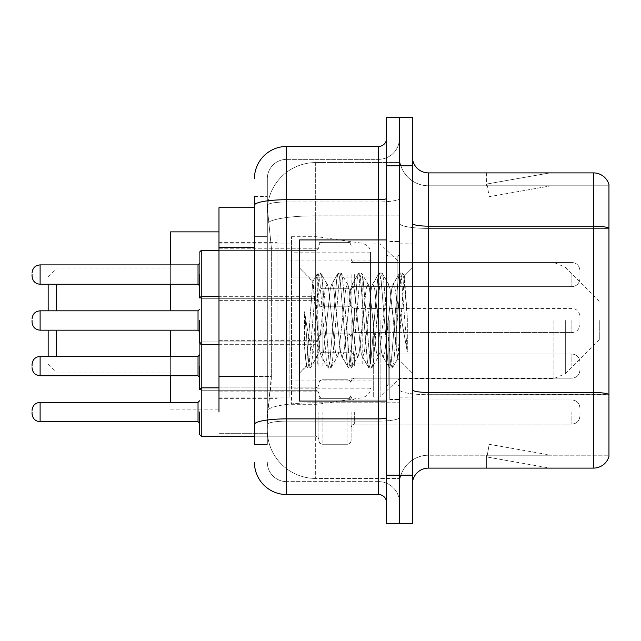 <?xml version="1.0" encoding="UTF-8"?>
<svg xmlns="http://www.w3.org/2000/svg" width="641" height="641" viewBox="0 0 641 641"><rect width="100%" height="100%" fill="white"/><g stroke="black" fill="none" stroke-linecap="round" stroke-linejoin="round"><path stroke-width="0.48" stroke-dasharray="3.21 2.4" d="M399.463 320.5L399.463 235.095L399.463 320.5M276.992 320.5L276.992 235.095L276.992 320.5M318.889 274.572L318.889 306.807L318.889 274.572M218.982 274.572L218.982 248.788L218.982 274.572M318.889 366.107L318.889 333.873L318.889 366.107M218.982 366.107L218.982 340.323L218.982 366.107M351.116 274.572L351.116 306.807L351.116 274.572M351.116 366.107L351.116 333.873L351.116 366.107M399.463 366.107L399.463 354.016L399.463 366.107M254.429 376.563L271.359 376.563L271.047 384.961L267.521 413.966L271.359 376.563L271.359 247.65L271.359 376.563L218.982 376.563L218.982 412.027M267.521 413.966L267.321 430.079A48.347 48.347 0 0 0 315.668 478.418L399.463 478.418L399.463 402.772L399.463 478.418L315.668 478.418L315.668 402.772L315.668 478.418A48.347 48.347 0 0 1 267.321 430.079L267.521 413.966M218.982 320.5L218.982 409.126L218.982 320.5M315.668 162.582L399.463 162.582L399.463 215.841L399.463 162.582L315.668 162.582A48.347 48.347 0 0 0 267.393 208.357L271.359 247.65L267.393 208.357A48.347 48.347 0 0 1 315.668 162.582L315.668 215.841L399.463 215.841L399.463 402.772L399.463 215.841L315.668 215.841L315.668 162.582A48.347 48.347 0 0 0 267.393 208.357M399.463 274.572L399.463 286.663L399.463 274.572M267.321 430.079L267.321 205.328L267.321 430.079A48.347 48.347 0 0 0 315.668 478.418M267.433 433.3L218.982 433.3L267.433 433.3M254.429 207.7L218.982 207.7L218.982 376.563M254.429 444.582L267.321 444.582L267.321 196.418L267.321 444.582L254.429 444.582L254.429 387.845L254.429 424.486A32.226 5.593 180 0 1 286.663 418.885L378.51 418.885L378.51 494.54A8.061 8.061 0 0 1 386.571 502.592L386.571 138.408L386.571 502.592M254.429 462.305A32.226 32.226 0 0 0 286.663 494.54L286.663 481.647A19.334 19.334 0 0 1 267.321 462.305A19.334 19.334 0 0 0 286.663 481.647L378.51 481.647L378.51 430.079L378.51 481.647L286.663 481.647L286.663 421.121L378.51 421.121L378.51 430.079L378.51 421.121A20.953 3.638 0 0 0 399.463 417.483L399.463 198.325L399.463 417.483A20.953 3.638 0 0 1 378.51 421.121L378.51 201.963L378.51 421.121L286.663 421.121L286.663 159.353L378.51 159.353A20.953 20.953 0 0 0 399.463 138.408L399.463 198.325L399.463 138.408A20.953 20.953 0 0 1 378.51 159.353L378.51 201.963L378.51 159.353A20.953 20.953 0 0 0 399.463 138.408M386.571 320.5L386.571 401.074L386.571 320.5M386.571 165.803L386.571 117.455L399.463 117.455L399.463 165.803L399.463 117.455L412.355 117.455L412.355 165.803L399.463 165.803L399.463 475.197L399.463 165.803L386.571 165.803L386.571 475.197L399.463 475.197L399.463 523.545L399.463 475.197L412.355 475.197L412.355 165.803M412.355 475.197L412.355 523.545L386.571 523.545L386.571 475.197M267.321 178.695A19.334 19.334 0 0 1 286.663 159.353A19.334 19.334 0 0 0 267.321 178.695L267.321 205.328L267.321 178.695A19.334 19.334 0 0 1 286.663 159.353L286.663 146.46A32.226 32.226 0 0 0 254.429 178.695A32.226 32.226 0 0 1 286.663 146.46L378.51 146.46A8.061 8.061 0 0 0 386.571 138.408A8.061 8.061 0 0 1 378.51 146.46L378.51 418.885A8.061 1.402 -0 0 0 386.571 417.483M286.663 494.54L378.51 494.54M254.429 236.369L254.429 387.845L254.429 196.418L254.429 236.369L267.321 236.369L254.429 236.369M254.429 196.418L267.321 196.418L254.429 196.418L254.429 424.486M286.663 159.353L378.51 159.353M399.463 502.592A20.953 20.953 0 0 0 378.51 481.647A20.953 20.953 0 0 1 399.463 502.592A20.953 20.953 0 0 0 378.51 481.647M412.355 320.5L412.355 243.147L412.355 320.5M389.792 320.5L389.792 399.463L389.792 320.5M399.463 403.654L399.463 223.356L399.463 403.654M412.355 389.656L412.355 223.356L412.355 389.656A16.113 2.796 0 0 0 428.468 392.46L593.478 392.46A16.113 2.796 180 0 1 608.95 394.471L428.468 394.696L428.468 455.214A29.005 29.005 0 0 0 399.463 484.227A29.005 29.005 0 0 1 428.468 455.214L608.95 455.214L608.95 184.496A16.113 16.113 0 0 0 593.478 172.894L593.478 468.106A16.113 16.113 0 0 0 608.95 456.504L608.95 403.654L608.95 455.214L428.468 455.214L428.468 172.894A16.113 16.113 0 0 1 412.355 156.773L412.355 223.356L412.355 156.773M399.463 156.773L399.463 223.356L399.463 156.773A29.005 29.005 0 0 0 428.468 185.786A29.005 29.005 0 0 1 399.463 156.773A29.005 29.005 0 0 0 428.468 185.786L428.468 394.696A29.005 5.04 0 0 1 399.463 389.656A29.005 5.04 0 0 0 428.468 394.696L428.468 185.786L608.95 185.786L428.468 185.786M548.856 467.914A12.892 12.892 0 0 0 551.1 468.106L486.639 468.106L551.1 468.106A12.892 12.892 0 0 1 548.856 467.914A12.892 12.892 0 0 0 551.1 468.106A12.892 12.892 0 0 1 548.856 467.914A12.892 12.892 0 0 0 551.1 468.106A12.892 12.892 0 0 1 548.856 467.914A12.892 12.892 0 0 0 551.1 468.106A12.892 12.892 0 0 1 548.856 467.914A12.892 12.892 0 0 0 551.1 468.106A12.892 12.892 0 0 1 548.856 467.914A12.892 12.892 0 0 0 551.1 468.106A12.892 12.892 0 0 1 548.856 467.914A12.892 12.892 0 0 0 551.1 468.106A12.892 12.892 0 0 1 548.856 467.914L486.968 457.001L548.856 467.914M486.639 455.214L486.639 468.106L486.639 455.214L487.28 455.214L486.968 457.001L487.28 455.214L486.639 455.214L486.639 468.106L486.639 455.214L487.28 455.214L486.968 457.001L487.28 455.214L486.639 455.214L486.639 468.106L486.639 455.214L487.28 455.214L486.968 457.001L487.28 455.214L486.639 455.214L486.639 468.106L486.639 455.214L487.28 455.214L486.968 457.001L487.28 455.214L486.639 455.214L486.639 468.106L486.639 455.214L487.28 455.214L486.968 457.001L487.28 455.214L486.639 455.214L486.639 468.106L486.639 455.214L487.28 455.214L486.968 457.001L487.28 455.214L486.639 455.214L486.639 468.106L486.639 455.214L487.28 455.214L486.968 457.001L487.28 455.214L486.639 455.214M593.478 468.106L428.468 468.106L428.468 394.696L608.95 394.696L608.95 185.786L608.95 228.396L428.468 228.396A29.005 5.04 0 0 1 399.463 223.356A29.005 5.04 0 0 0 428.468 228.396L608.95 228.396M608.95 184.496A16.113 16.113 0 0 0 593.478 172.894L428.468 172.894M551.1 172.894L486.639 172.894L551.1 172.894A12.892 12.892 0 0 0 548.856 173.086A12.892 12.892 0 0 1 551.1 172.894A12.892 12.892 0 0 0 548.856 173.086A12.892 12.892 0 0 1 551.1 172.894A12.892 12.892 0 0 0 548.856 173.086A12.892 12.892 0 0 1 551.1 172.894A12.892 12.892 0 0 0 548.856 173.086A12.892 12.892 0 0 1 551.1 172.894A12.892 12.892 0 0 0 548.856 173.086A12.892 12.892 0 0 1 551.1 172.894A12.892 12.892 0 0 0 548.856 173.086A12.892 12.892 0 0 1 551.1 172.894A12.892 12.892 0 0 0 548.856 173.086A12.892 12.892 0 0 1 551.1 172.894M412.355 484.227A16.113 16.113 0 0 1 428.468 468.106M551.1 455.214L487.28 455.214L551.1 455.214L487.28 455.214L551.1 455.214L487.28 455.214L551.1 455.214L487.28 455.214L551.1 455.214L487.28 455.214L551.1 455.214L487.28 455.214L551.1 455.214L487.28 455.214L551.1 455.214L489.203 444.301L487.28 455.214L489.203 444.301L487.28 455.214L489.203 444.301L487.28 455.214L489.203 444.301L487.28 455.214L489.203 444.301L487.28 455.214L489.203 444.301L487.28 455.214L489.203 444.301L487.28 455.214L489.203 444.301L551.1 455.214M487.28 185.786L486.639 185.786L487.28 185.786L486.639 185.786L487.28 185.786L486.639 185.786L487.28 185.786L486.639 185.786L487.28 185.786L486.639 185.786L487.28 185.786L486.639 185.786L487.28 185.786L486.639 185.786L487.28 185.786L486.968 183.999L548.856 173.086L486.968 183.999L487.28 185.786L486.968 183.999L548.856 173.086L486.968 183.999L487.28 185.786L486.968 183.999L548.856 173.086L486.968 183.999L487.28 185.786L486.968 183.999L548.856 173.086L486.968 183.999L487.28 185.786L486.968 183.999L548.856 173.086L486.968 183.999L487.28 185.786L486.968 183.999L548.856 173.086L486.968 183.999L487.28 185.786L486.968 183.999L548.856 173.086L486.968 183.999L487.28 185.786L551.1 185.786L487.28 185.786L551.1 185.786L487.28 185.786L551.1 185.786L487.28 185.786L551.1 185.786L487.28 185.786L551.1 185.786L487.28 185.786L551.1 185.786L487.28 185.786L551.1 185.786L487.28 185.786L489.203 196.699L487.28 185.786M486.639 172.894L486.639 185.786L486.639 172.894M551.1 185.786L489.203 196.699L551.1 185.786M386.571 401.074L299.547 401.074L299.547 239.926L299.547 373.046L299.547 239.926L386.571 239.926M337.142 320.5L333.729 288.955L332.022 284.075L331.485 284.532L330.315 288.955L323.497 352.045L321.79 356.925L321.253 356.468L320.083 352.045L312.744 281.575L306.574 366.019L304.587 347.55L304.587 311.758L305.941 320.5C308.874 340.083 312.119 351.685 315.668 355.306L315.668 320.5L315.668 355.306L316.67 356.925L315.668 355.306C312.119 351.685 308.874 340.083 305.941 320.5L304.587 311.758L308.569 361.644L310.276 368.006L308.569 361.644L304.587 311.758L304.587 347.55L306.013 361.644L307.303 367.646L306.013 361.644L304.587 347.55L306.302 365.923L307.72 368.006L306.302 365.923L299.547 373.046L306.574 366.019L312.744 281.575L317.535 273.354L316.245 279.356L309.427 361.644L307.72 368.006L310.693 367.646L307.72 368.006L309.427 361.644L316.245 279.356L317.952 272.994L312.744 281.575L299.547 267.954L313.064 281.471L315.668 309.13L315.668 320.5L315.668 296.326L315.668 344.674L315.668 296.326L315.668 344.674L315.668 309.13L320.083 352.045L321.253 356.468L327.767 367.646L326.477 361.644L319.659 279.356L317.952 272.994L320.508 272.994L318.801 279.356L311.983 361.644L310.693 367.646L317.215 356.468L316.67 356.925L321.79 356.925L327.767 367.646L326.477 361.644L319.659 279.356L317.952 272.994L320.508 272.994L318.801 279.356L311.983 361.644L310.693 367.646L316.67 356.925L321.79 356.925L323.497 352.045L330.315 288.955L331.485 284.532L337.999 273.354L336.709 279.356L329.891 361.644L328.184 368.006L327.767 367.646L330.74 368.006L329.041 361.644L322.215 279.356L320.508 272.994L327.447 284.532L326.902 284.075L325.203 288.955L318.377 352.045L317.215 356.468L318.377 352.045L325.203 288.955L326.902 284.075L332.022 284.075L337.999 273.354L336.709 279.356L329.891 361.644L328.184 368.006L330.74 368.006L329.041 361.644L322.215 279.356L320.925 273.354L326.902 284.075L332.022 284.075L333.729 288.955L340.547 352.045L341.717 356.468L340.547 352.045L337.142 320.5M332.022 320.5L328.609 288.955L327.447 284.532L328.609 288.955L335.435 352.045L337.142 356.925L335.435 352.045L332.022 320.5M357.606 320.5L354.193 288.955L352.486 284.075L351.949 284.532L350.779 288.955L343.961 352.045L342.254 356.925L341.717 356.468L348.231 367.646L346.941 361.644L340.123 279.356L338.416 272.994L337.999 273.354L340.972 272.994L339.273 279.356L332.447 361.644L330.74 368.006L337.679 356.468L337.142 356.925L342.254 356.925L348.231 367.646L346.941 361.644L340.123 279.356L338.416 272.994L340.972 272.994L339.273 279.356L332.447 361.644L331.157 367.646L337.142 356.925L342.254 356.925L343.961 352.045L350.779 288.955L351.949 284.532L358.463 273.354L357.181 279.356L350.355 361.644L348.648 368.006L348.231 367.646L351.212 368.006L349.505 361.644L342.679 279.356L340.972 272.994L347.911 284.532L347.374 284.075L345.667 288.955L338.841 352.045L337.679 356.468L338.841 352.045L345.667 288.955L347.374 284.075L352.486 284.075L358.463 273.354L357.181 279.356L350.355 361.644L348.648 368.006L351.212 368.006L349.505 361.644L342.679 279.356L341.397 273.354L347.374 284.075L352.486 284.075L354.193 288.955L361.011 352.045L362.181 356.468L361.011 352.045L357.606 320.5M352.486 320.5L349.073 288.955L347.911 284.532L349.073 288.955L355.899 352.045L357.606 356.925L355.899 352.045L352.486 320.5M378.07 320.5L374.656 288.955L372.95 284.075L372.413 284.532L371.251 288.955L364.425 352.045L362.718 356.925L362.181 356.468L368.695 367.646L367.413 361.644L360.587 279.356L358.88 272.994L358.463 273.354L361.444 272.994L359.737 279.356L352.911 361.644L351.212 368.006L358.143 356.468L357.606 356.925L362.718 356.925L368.695 367.646L367.413 361.644L360.587 279.356L358.88 272.994L361.444 272.994L359.737 279.356L352.911 361.644L351.629 367.646L357.606 356.925L362.718 356.925L364.425 352.045L371.251 288.955L372.413 284.532L378.927 273.354L377.645 279.356L370.819 361.644L369.112 368.006L368.695 367.646L371.676 368.006L369.969 361.644L363.143 279.356L361.444 272.994L368.375 284.532L367.838 284.075L366.131 288.955L359.313 352.045L358.143 356.468L359.313 352.045L366.131 288.955L367.838 284.075L372.95 284.075L378.927 273.354L377.645 279.356L370.819 361.644L369.112 368.006L371.676 368.006L369.969 361.644L363.143 279.356L361.861 273.354L367.838 284.075L372.95 284.075L374.656 288.955L381.483 352.045L382.645 356.468L381.483 352.045L378.07 320.5M372.95 320.5L369.545 288.955L368.375 284.532L369.545 288.955L376.363 352.045L378.07 356.925L376.363 352.045L372.95 320.5M396.242 297.095L396.242 348.023L390.008 288.955L388.302 284.075L386.595 288.955L379.776 352.045L378.07 356.925L383.182 356.925L389.167 367.646L387.877 361.644L381.05 279.356L379.352 272.994L378.927 273.354L381.908 272.994L380.201 279.356L373.382 361.644L371.676 368.006L378.607 356.468L378.07 356.925L383.182 356.925L389.167 367.646L387.877 361.644L381.05 279.356L379.352 272.994L381.908 272.994L380.201 279.356L373.382 361.644L372.092 367.646L378.607 356.468L379.776 352.045L386.595 288.955L388.302 284.075L393.422 284.075L391.715 288.955L384.888 352.045L383.182 356.925L384.888 352.045L391.715 288.955L392.877 284.532L399.399 273.354L398.109 279.356L391.282 361.644L389.584 368.006L389.167 367.646L392.14 368.006L390.433 361.644L383.614 279.356L381.908 272.994L388.839 284.532L388.302 284.075L393.422 284.075L399.399 273.354L398.109 279.356L391.282 361.644L389.584 368.006L392.14 368.006L390.433 361.644L383.614 279.356L382.324 273.354L388.839 284.532L390.008 288.955L397.692 358.375L404.463 276.231L407.315 317.768L407.315 351.981L401.675 320.5L396.242 297.095L395.12 288.955L393.422 284.075L395.12 288.955L396.242 297.095L396.242 348.023L398.021 358.255L404.183 276.127L407.315 317.768L404.078 279.356L402.372 272.994L400.665 279.356L393.846 361.644L392.14 368.006L393.846 361.644L400.665 279.356L402.372 272.994L404.078 279.356L407.315 317.768L407.315 351.981L401.522 279.356L399.816 272.994L399.399 273.354L402.372 272.994L399.816 272.994L401.522 279.356L407.315 351.981L401.675 320.5L396.242 297.095M48.163 356.436L48.163 330.171M56.224 356.436L56.224 330.171M170.634 402.364L170.634 330.171M599.279 320.5L599.279 339.834L599.279 320.5M380.121 320.5L380.121 397.043L380.121 320.5M373.679 320.5L373.679 397.043L373.679 320.5M289.884 320.5L289.884 397.043L289.884 320.5M170.634 356.436L170.634 375.77M170.634 310.829L170.634 231.874M170.634 264.901L170.634 284.243M56.224 310.829L56.224 284.243M48.163 310.829L48.163 284.243M370.458 364.008L370.458 252.818L370.458 276.992L291.495 276.992L291.495 236.705L291.495 404.295L291.495 364.008L370.458 364.008L370.458 252.802L370.458 276.992L291.495 276.992L291.495 252.818L291.495 388.182L291.495 364.008L370.458 364.008M317.279 364.008L317.279 276.992M199.639 366.107L199.639 343.544L199.639 388.662L199.639 343.544L199.639 388.662L199.639 343.544L199.639 388.662L199.639 343.544L199.639 388.662L199.639 343.544L199.639 388.662L199.639 343.544L199.639 388.662L199.639 354.826L199.639 388.662L201.25 390.273L201.25 250.399L201.25 298.746L201.25 250.399L201.25 298.746L201.25 250.399L201.25 298.746L201.25 250.399L201.25 298.746L201.25 250.399L201.25 298.746L201.25 250.399L201.25 298.746L201.25 250.399L201.25 274.572L201.25 250.399L315.668 250.399L315.668 298.746L315.668 250.399L315.668 298.746L315.668 250.399L315.668 298.746L315.668 250.399L315.668 298.746L315.668 250.399L315.668 298.746L315.668 250.399L315.668 298.746L315.668 250.399L315.668 298.746L315.668 250.399L317.928 249.477L318.889 247.178L317.928 249.477L315.668 250.399L317.928 249.477L318.889 247.178L317.928 249.477L315.668 250.399L317.928 249.477L318.889 247.178L317.928 249.477L315.668 250.399L317.928 249.477L318.889 247.178L317.928 249.477L315.668 250.399L201.25 250.399L199.639 252.017L199.639 297.136L199.639 252.017L199.639 297.136L199.639 252.017L199.639 297.136L199.639 252.017L199.639 297.136L199.639 252.017L199.639 297.136L199.639 252.017L199.639 297.136L199.639 252.017L199.639 297.136L199.639 252.017L201.25 250.399L315.668 250.399L201.25 250.399L199.639 252.017L201.25 250.399L315.668 250.399L201.25 250.399L199.639 252.017L201.25 250.399L315.668 250.399L218.982 250.399M32.05 366.107L32.05 364.497L32.05 366.107M579.945 366.107L579.945 362.077L579.945 366.107M199.639 412.027L199.639 434.59M32.05 412.027L32.05 413.645L32.05 412.027M351.116 412.027L351.116 441.04L351.116 412.027M318.889 412.027L318.889 441.04L318.889 412.027M579.945 412.027L579.945 416.057L579.945 412.027M32.05 274.572L32.05 276.183L32.05 274.572M579.945 274.572L579.945 270.542L579.945 274.572M199.639 274.572L199.639 285.854L199.639 274.572M199.639 320.5L199.639 343.063L199.639 320.5M32.05 320.5L32.05 322.111L32.05 320.5M351.116 320.5L351.116 349.505L351.116 320.5M318.889 320.5L318.889 349.505L318.889 320.5M579.945 320.5L579.945 324.53L579.945 320.5M315.668 402.772A48.347 8.397 180 0 0 267.906 409.871A48.347 8.397 180 0 1 315.668 402.772L399.463 402.772L315.668 402.772L315.668 215.841L315.668 402.772M268.587 222.331A48.347 8.397 180 0 1 315.668 215.841A48.347 8.397 180 0 0 268.587 222.331M254.429 247.65L218.982 247.65M254.429 205.328A32.226 5.593 180 0 1 286.663 199.728L378.51 199.728A8.061 1.402 -0 0 0 386.571 198.325M378.51 401.074L378.51 239.926M286.663 201.963L378.51 201.963A20.953 3.638 0 0 0 399.463 198.325A20.953 3.638 0 0 1 378.51 201.963L286.663 201.963A19.334 3.357 180 0 0 267.321 205.328A19.334 3.357 180 0 1 286.663 201.963M286.663 421.121A19.334 3.357 180 0 0 267.321 424.486A19.334 3.357 180 0 1 286.663 421.121M286.663 481.647A19.334 19.334 0 0 1 267.321 462.305M267.321 387.845L254.429 387.845L267.321 387.845M412.355 223.356A16.113 2.796 0 0 0 428.468 226.153L593.478 226.153A16.113 2.796 180 0 1 608.95 228.172M399.463 484.227A29.005 29.005 0 0 1 428.468 455.214M397.853 320.5L397.853 256.039L397.853 320.5M388.182 320.5L388.182 384.961L388.182 320.5M565.33 320.5L565.33 373.791L565.33 320.5M553.928 320.5L553.928 378.51L553.928 320.5M362.181 276.992L362.181 364.008M198.029 366.107L198.029 356.436L198.029 375.77L198.029 356.436L198.029 375.77L198.029 356.436L198.029 375.77L198.029 356.436L198.029 375.77L198.029 356.436L198.029 375.77L198.029 356.436L198.029 375.77L199.639 377.381L198.029 375.77L199.639 377.381L198.029 375.77L199.639 377.381L198.029 375.77L40.111 375.77L40.111 356.436C35.255 356.869 32.571 359.553 32.05 364.497C32.571 359.553 35.255 356.869 40.111 356.436L198.029 356.436L198.029 366.107M354.337 366.107L354.337 354.016L354.337 366.107M347.895 366.107L347.895 333.873L347.895 366.107M322.111 366.107L322.111 333.873L322.111 366.107M315.668 366.107L315.668 341.933L315.668 366.107M571.884 366.107L571.884 354.016L571.884 366.107M201.25 436.2L315.668 436.2L315.668 387.861L315.668 436.2L315.668 387.861L315.668 436.2L315.668 412.027L315.668 436.2L201.25 436.2L201.25 387.861L201.25 436.2L201.25 387.861L201.25 412.027L201.25 387.861L201.25 390.273L315.668 390.273L317.928 391.202L318.889 393.502L317.928 391.202L315.668 390.273L317.928 391.202L318.889 393.502L317.928 391.202L315.668 390.273L317.928 391.202L318.889 393.502L317.928 391.202L315.668 390.273L317.928 391.202L318.889 393.502M198.029 412.027L198.029 421.698L198.029 402.364L198.029 421.698L198.029 402.364L198.029 421.698L199.639 423.308L198.029 421.698L40.111 421.698L40.111 402.364C35.255 402.796 32.571 405.481 32.05 410.416C32.571 405.481 35.255 402.796 40.111 402.364L198.029 402.364L198.029 412.027M354.337 412.027L354.337 424.118L354.337 412.027M347.895 412.027L347.895 444.261L347.895 412.027M322.111 412.027L322.111 444.261L322.111 412.027M571.884 412.027L571.884 424.118L571.884 412.027M315.668 412.027L315.668 387.861L315.668 412.027M32.05 276.183C32.571 281.127 35.255 283.811 40.111 284.243L198.029 284.243L40.111 284.243C35.255 283.811 32.571 281.127 32.05 276.183C32.571 281.127 35.255 283.811 40.111 284.243L198.029 284.243L40.111 284.243C35.255 283.811 32.571 281.127 32.05 276.183C32.571 281.127 35.255 283.811 40.111 284.243L198.029 284.243L40.111 284.243C35.255 283.811 32.571 281.127 32.05 276.183C32.571 281.127 35.255 283.811 40.111 284.243L40.111 264.901L40.111 284.243L40.111 264.901L40.111 284.243L40.111 264.901L40.111 284.243L40.111 264.901L40.111 284.243L40.111 264.901L40.111 284.243L40.111 264.901L40.111 284.243L40.111 264.901L40.111 284.243L40.111 264.901L198.029 264.901L198.029 284.243L198.029 264.901L198.029 284.243L198.029 264.901L198.029 284.243L198.029 264.901L198.029 284.243L198.029 264.901L198.029 284.243L198.029 264.901L198.029 284.243L198.029 264.901L198.029 284.243L198.029 274.572L198.029 284.243L199.639 285.854M354.337 274.572L354.337 286.663L354.337 274.572M347.895 274.572L347.895 306.807L347.895 274.572M322.111 274.572L322.111 306.807L322.111 274.572M571.884 274.572L571.884 286.663L571.884 274.572M315.668 274.572L315.668 298.746L315.668 274.572M32.05 322.111C32.571 327.046 35.255 329.738 40.111 330.171L40.111 310.829L40.111 330.171L40.111 310.829L198.029 310.829L198.029 330.171L198.029 320.5L198.029 330.171L199.639 331.782M354.337 320.5L354.337 308.417L354.337 320.5M347.895 320.5L347.895 352.726L347.895 320.5M322.111 320.5L322.111 352.726L322.111 320.5M571.884 320.5L571.884 332.583L571.884 320.5M199.639 297.937L201.25 296.326L201.25 320.5L201.25 296.326L315.668 296.326L317.928 295.405L318.889 293.105L317.928 295.405L315.668 296.326L218.982 296.326M276.992 235.095L399.463 235.095M218.982 248.788L318.889 248.788L218.982 248.788M218.982 340.323L318.889 340.323L218.982 340.323M318.889 242.346L351.116 242.346L318.889 242.346M318.889 333.873L351.116 333.873L318.889 333.873M599.279 301.166L565.33 267.209L553.928 262.49L351.116 262.49L399.463 262.49L351.116 262.49L399.463 262.49L351.116 262.49L399.463 262.49L351.116 262.49L399.463 262.49L351.116 262.49L399.463 262.49L380.121 243.957L373.679 243.957M351.116 354.016L399.463 354.016L351.116 354.016M218.982 242.346L276.992 242.346M218.982 398.654L276.992 398.654M351.116 378.19L399.463 378.19L351.116 378.19M351.116 286.663L399.463 286.663L351.116 286.663M318.889 398.333L351.116 398.333L318.889 398.333M318.889 306.807L351.116 306.807L318.889 306.807M218.982 391.883L318.889 391.883L218.982 391.883M218.982 300.357L318.889 300.357L218.982 300.357M276.992 405.905L399.463 405.905M386.571 256.039L399.463 256.039L386.571 256.039M386.571 384.961L399.463 384.961L386.571 384.961M399.463 243.147L412.355 243.147L399.463 243.147M389.792 399.463L399.463 399.463L389.792 399.463M389.792 241.537L399.463 241.537L389.792 241.537M399.463 397.853L412.355 397.853L399.463 397.853M397.853 256.039L399.463 254.429L397.853 256.039L388.182 256.039L386.571 254.429L388.182 256.039L397.853 256.039M388.182 384.961L397.853 384.961L399.463 386.571L397.853 384.961L388.182 384.961L386.571 386.571L388.182 384.961M404.183 276.127L412.355 267.954L404.183 276.127M397.692 358.383L412.355 373.046L397.692 358.383M398.029 358.263L392.556 367.646L398.029 358.263M404.463 276.231L402.788 273.354L404.463 276.231M48.163 364.008L56.224 372.068L170.634 372.068M599.279 339.834L565.33 373.791L553.928 378.51L399.463 378.51L380.121 397.043L373.679 397.043M289.884 380.93L373.679 380.93M218.982 397.043L289.884 397.043M170.634 409.126L218.982 409.126M218.982 243.957L289.884 243.957M289.884 260.07L373.679 260.07M48.163 276.992L56.224 268.932L170.634 268.932M291.495 404.295L317.279 404.295L362.181 397.765C367.95 395.793 370.714 392.604 370.458 388.198M291.495 236.705L317.279 236.705L362.181 243.235C367.95 245.207 370.714 248.396 370.458 252.802M370.458 252.818L291.495 252.818M370.458 388.182L291.495 388.182M199.639 343.544L201.25 341.933L315.668 341.933L201.25 341.933L199.639 343.544L201.25 341.933L315.668 341.933L201.25 341.933L199.639 343.544L201.25 341.933L315.668 341.933L201.25 341.933L199.639 343.544L201.25 341.933L315.668 341.933L317.928 341.004L318.889 338.712L317.928 341.004L315.668 341.933L317.928 341.004L318.889 338.712L317.928 341.004L315.668 341.933L317.928 341.004L318.889 338.712L317.928 341.004L315.668 341.933L317.928 341.004L318.889 338.712M351.116 381.411L352.077 379.119L354.337 378.19L571.884 378.19L354.337 378.19L352.077 379.119L351.116 381.411L352.077 379.119L354.337 378.19L571.884 378.19L354.337 378.19L352.077 379.119L351.116 381.411L352.077 379.119L354.337 378.19L571.884 378.19L354.337 378.19L352.077 379.119L351.116 381.411L352.077 379.119L354.337 378.19L571.884 378.19C576.732 377.757 579.424 375.073 579.945 370.129C579.424 375.073 576.732 377.757 571.884 378.19C576.732 377.757 579.424 375.073 579.945 370.129C579.424 375.073 576.732 377.757 571.884 378.19C576.732 377.757 579.424 375.073 579.945 370.129C579.424 375.073 576.732 377.757 571.884 378.19C576.732 377.757 579.424 375.073 579.945 370.129M318.889 337.102L319.851 334.802L322.111 333.873L347.895 333.873L322.111 333.873L319.851 334.802L318.889 337.102L319.851 334.802L322.111 333.873L347.895 333.873L322.111 333.873L319.851 334.802L318.889 337.102L319.851 334.802L322.111 333.873L347.895 333.873L322.111 333.873L319.851 334.802L318.889 337.102L319.851 334.802L322.111 333.873L347.895 333.873L350.154 334.802L351.116 337.102L350.154 334.802L347.895 333.873L350.154 334.802L351.116 337.102L350.154 334.802L347.895 333.873L350.154 334.802L351.116 337.102L350.154 334.802L347.895 333.873L350.154 334.802L351.116 337.102M351.116 350.795L352.077 353.095L354.337 354.016L571.884 354.016L354.337 354.016L352.077 353.095L351.116 350.795L352.077 353.095L354.337 354.016L571.884 354.016L354.337 354.016L352.077 353.095L351.116 350.795L352.077 353.095L354.337 354.016L571.884 354.016L354.337 354.016L352.077 353.095L351.116 350.795L352.077 353.095L354.337 354.016L571.884 354.016C576.732 354.449 579.424 357.133 579.945 362.077C579.424 357.133 576.732 354.449 571.884 354.016C576.732 354.449 579.424 357.133 579.945 362.077C579.424 357.133 576.732 354.449 571.884 354.016C576.732 354.449 579.424 357.133 579.945 362.077C579.424 357.133 576.732 354.449 571.884 354.016C576.732 354.449 579.424 357.133 579.945 362.077M318.889 395.112L319.851 397.404L322.111 398.333L347.895 398.333L322.111 398.333L319.851 397.404L318.889 395.112L319.851 397.404L322.111 398.333L347.895 398.333L322.111 398.333L319.851 397.404L318.889 395.112L319.851 397.404L322.111 398.333L347.895 398.333L322.111 398.333L319.851 397.404L318.889 395.112L319.851 397.404L322.111 398.333L347.895 398.333L350.154 397.404L351.116 395.112L350.154 397.404L347.895 398.333L350.154 397.404L351.116 395.112L350.154 397.404L347.895 398.333L350.154 397.404L351.116 395.112L350.154 397.404L347.895 398.333L350.154 397.404L351.116 395.112M40.111 375.77C35.255 375.338 32.571 372.653 32.05 367.718C32.571 372.653 35.255 375.338 40.111 375.77L198.029 375.77L40.111 375.77C35.255 375.338 32.571 372.653 32.05 367.718C32.571 372.653 35.255 375.338 40.111 375.77L198.029 375.77L40.111 375.77C35.255 375.338 32.571 372.653 32.05 367.718C32.571 372.653 35.255 375.338 40.111 375.77L198.029 375.77M198.029 356.436L199.639 354.826L198.029 356.436L199.639 354.826L198.029 356.436L199.639 354.826L198.029 356.436L40.111 356.436C35.255 356.869 32.571 359.553 32.05 364.497C32.571 359.553 35.255 356.869 40.111 356.436L198.029 356.436L40.111 356.436C35.255 356.869 32.571 359.553 32.05 364.497C32.571 359.553 35.255 356.869 40.111 356.436L198.029 356.436L40.111 356.436M201.25 390.273L315.668 390.273L201.25 390.273L199.639 388.662L201.25 390.273L315.668 390.273L201.25 390.273L199.639 388.662L201.25 390.273L315.668 390.273L201.25 390.273L199.639 388.662L201.25 390.273M351.116 427.339L352.077 425.039L354.337 424.118L571.884 424.118L354.337 424.118L352.077 425.039L351.116 427.339L352.077 425.039L354.337 424.118L571.884 424.118C576.732 423.685 579.424 421.001 579.945 416.057C579.424 421.001 576.732 423.685 571.884 424.118C576.732 423.685 579.424 421.001 579.945 416.057M318.889 383.022L319.851 380.73L322.111 379.801L347.895 379.801L322.111 379.801L319.851 380.73L318.889 383.022L319.851 380.73L322.111 379.801L347.895 379.801L350.154 380.73L351.116 383.022L350.154 380.73L347.895 379.801L350.154 380.73L351.116 383.022M254.429 436.2L315.668 436.2L317.928 437.13L318.889 439.422L317.928 437.13L315.668 436.2L317.928 437.13L318.889 439.422M218.982 387.861L315.668 387.861L201.25 387.861L315.668 387.861L317.928 386.932L318.889 384.632L317.928 386.932L315.668 387.861L317.928 386.932L318.889 384.632M351.116 396.723L352.077 399.014L354.337 399.944L571.884 399.944L354.337 399.944L352.077 399.014L351.116 396.723L352.077 399.014L354.337 399.944L571.884 399.944C576.732 400.377 579.424 403.061 579.945 408.005C579.424 403.061 576.732 400.377 571.884 399.944C576.732 400.377 579.424 403.061 579.945 408.005M318.889 441.04L319.851 443.332L322.111 444.261L347.895 444.261L322.111 444.261L319.851 443.332L318.889 441.04L319.851 443.332L322.111 444.261L347.895 444.261L350.154 443.332L351.116 441.04L350.154 443.332L347.895 444.261L350.154 443.332L351.116 441.04M40.111 421.698C35.255 421.265 32.571 418.581 32.05 413.645C32.571 418.581 35.255 421.265 40.111 421.698L198.029 421.698M198.029 402.364L199.639 400.753L198.029 402.364L40.111 402.364M201.25 298.746L199.639 297.136L201.25 298.746L315.668 298.746L317.928 299.676L318.889 301.967L317.928 299.676L315.668 298.746L317.928 299.676L318.889 301.967L317.928 299.676L315.668 298.746L317.928 299.676L318.889 301.967L317.928 299.676L315.668 298.746L317.928 299.676L318.889 301.967L317.928 299.676L315.668 298.746L201.25 298.746L199.639 297.136L201.25 298.746L315.668 298.746L201.25 298.746L199.639 297.136L201.25 298.746L315.668 298.746L201.25 298.746L199.639 297.136L201.25 298.746L315.668 298.746L201.25 298.746M198.029 264.901L40.111 264.901C35.255 265.334 32.571 268.026 32.05 272.962C32.571 268.026 35.255 265.334 40.111 264.901L198.029 264.901L40.111 264.901C35.255 265.334 32.571 268.026 32.05 272.962C32.571 268.026 35.255 265.334 40.111 264.901L198.029 264.901L40.111 264.901C35.255 265.334 32.571 268.026 32.05 272.962C32.571 268.026 35.255 265.334 40.111 264.901L198.029 264.901L199.639 263.291M354.337 262.49L352.077 261.56L351.116 259.268L352.077 261.56L354.337 262.49L571.884 262.49C576.732 262.922 579.424 265.606 579.945 270.542C579.424 265.606 576.732 262.922 571.884 262.49C576.732 262.922 579.424 265.606 579.945 270.542C579.424 265.606 576.732 262.922 571.884 262.49C576.732 262.922 579.424 265.606 579.945 270.542C579.424 265.606 576.732 262.922 571.884 262.49C576.732 262.922 579.424 265.606 579.945 270.542C579.424 265.606 576.732 262.922 571.884 262.49L354.337 262.49L352.077 261.56L351.116 259.268L352.077 261.56L354.337 262.49L571.884 262.49L354.337 262.49L352.077 261.56L351.116 259.268L352.077 261.56L354.337 262.49L571.884 262.49L354.337 262.49L352.077 261.56L351.116 259.268L352.077 261.56L354.337 262.49L571.884 262.49L354.337 262.49M347.895 306.807L350.154 305.877L351.116 303.578L350.154 305.877L347.895 306.807L350.154 305.877L351.116 303.578L350.154 305.877L347.895 306.807L350.154 305.877L351.116 303.578L350.154 305.877L347.895 306.807L350.154 305.877L351.116 303.578L350.154 305.877L347.895 306.807L322.111 306.807L319.851 305.877L318.889 303.578L319.851 305.877L322.111 306.807L347.895 306.807L322.111 306.807L319.851 305.877L318.889 303.578L319.851 305.877L322.111 306.807L347.895 306.807L322.111 306.807L319.851 305.877L318.889 303.578L319.851 305.877L322.111 306.807L347.895 306.807L322.111 306.807L319.851 305.877L318.889 303.578L319.851 305.877L322.111 306.807L347.895 306.807M571.884 286.663C576.732 286.231 579.424 283.538 579.945 278.603C579.424 283.538 576.732 286.231 571.884 286.663C576.732 286.231 579.424 283.538 579.945 278.603C579.424 283.538 576.732 286.231 571.884 286.663C576.732 286.231 579.424 283.538 579.945 278.603C579.424 283.538 576.732 286.231 571.884 286.663C576.732 286.231 579.424 283.538 579.945 278.603C579.424 283.538 576.732 286.231 571.884 286.663L354.337 286.663L352.077 287.585L351.116 289.884L352.077 287.585L354.337 286.663L571.884 286.663L354.337 286.663L352.077 287.585L351.116 289.884L352.077 287.585L354.337 286.663L571.884 286.663L354.337 286.663L352.077 287.585L351.116 289.884L352.077 287.585L354.337 286.663L571.884 286.663L354.337 286.663L352.077 287.585L351.116 289.884L352.077 287.585L354.337 286.663L571.884 286.663M322.111 242.346L347.895 242.346L350.154 243.268L351.116 245.567L350.154 243.268L347.895 242.346L350.154 243.268L351.116 245.567L350.154 243.268L347.895 242.346L350.154 243.268L351.116 245.567L350.154 243.268L347.895 242.346L350.154 243.268L351.116 245.567L350.154 243.268L347.895 242.346L322.111 242.346L319.851 243.268L318.889 245.567L319.851 243.268L322.111 242.346L347.895 242.346L322.111 242.346L319.851 243.268L318.889 245.567L319.851 243.268L322.111 242.346L347.895 242.346L322.111 242.346L319.851 243.268L318.889 245.567L319.851 243.268L322.111 242.346L347.895 242.346L322.111 242.346L319.851 243.268L318.889 245.567L319.851 243.268L322.111 242.346M40.111 284.243L198.029 284.243M40.111 264.901C35.255 265.334 32.571 268.026 32.05 272.962M201.25 250.399L199.639 252.017M218.982 344.674L315.668 344.674L201.25 344.674L199.639 343.063M198.029 310.829L199.639 309.218M354.337 308.417L352.077 307.488L351.116 305.188L352.077 307.488L354.337 308.417L571.884 308.417C576.732 308.85 579.424 311.534 579.945 316.47C579.424 311.534 576.732 308.85 571.884 308.417L354.337 308.417M347.895 352.726L350.154 351.805L351.116 349.505L350.154 351.805L347.895 352.726L322.111 352.726L319.851 351.805L318.889 349.505L319.851 351.805L322.111 352.726L347.895 352.726M40.111 330.171L198.029 330.171M571.884 332.583C576.732 332.15 579.424 329.466 579.945 324.53C579.424 329.466 576.732 332.15 571.884 332.583L354.337 332.583L352.077 333.512L351.116 335.812L352.077 333.512L354.337 332.583L571.884 332.583M322.111 288.274L347.895 288.274L350.154 289.195L351.116 291.495L350.154 289.195L347.895 288.274L322.111 288.274L319.851 289.195L318.889 291.495L319.851 289.195L322.111 288.274M315.668 344.674L317.928 345.595L318.889 347.895L317.928 345.595L315.668 344.674M40.111 310.829C35.255 311.262 32.571 313.954 32.05 318.889"/><path stroke-width="0.96" d="M254.429 207.7L218.982 207.7L218.982 412.027M254.429 444.582L254.429 196.418M386.571 475.197L386.571 523.545L399.463 523.545L399.463 475.197L399.463 523.545L412.355 523.545L412.355 475.197L399.463 475.197L399.463 165.803L399.463 475.197L386.571 475.197L386.571 165.803L399.463 165.803L399.463 117.455L399.463 165.803L412.355 165.803L412.355 475.197M412.355 165.803L412.355 117.455L386.571 117.455L386.571 165.803M254.429 178.695A32.226 32.226 0 0 1 286.663 146.46L286.663 494.54L378.51 494.54L378.51 401.074M286.663 146.46L378.51 146.46A8.061 8.061 0 0 0 386.571 138.408M386.571 502.592A8.061 8.061 0 0 0 378.51 494.54M286.663 494.54A32.226 32.226 0 0 1 254.429 462.305M412.355 484.227A16.113 16.113 0 0 1 428.468 468.106L593.478 468.106L593.478 172.894L428.468 172.894A16.113 16.113 0 0 1 412.355 156.773A16.113 16.113 0 0 0 428.468 172.894L428.468 468.106M608.95 184.496A16.113 16.113 0 0 0 593.478 172.894A16.113 16.113 0 0 1 608.95 184.496L608.95 456.504A16.113 16.113 0 0 1 593.478 468.106M608.95 228.396L608.95 394.471A16.113 2.796 180 0 0 593.478 392.46L428.468 392.46A16.113 2.796 0 0 1 412.355 389.656M48.163 330.171L48.163 356.436M56.224 330.171L56.224 356.436M170.634 330.171L170.634 356.436M170.634 375.77L170.634 402.364M218.982 231.874L170.634 231.874L170.634 264.901M170.634 284.243L170.634 310.829M56.224 284.243L56.224 310.829M48.163 284.243L48.163 310.829M386.571 239.926L299.547 239.926L299.547 401.074L386.571 401.074M32.05 366.107L32.05 364.497L32.05 366.107M199.639 366.107L199.639 388.662M199.639 412.027L199.639 434.59L201.25 436.2L199.639 434.59L201.25 436.2L254.429 436.2M32.05 412.027L32.05 413.645L32.05 412.027M199.639 274.572L199.639 297.136L199.639 274.572M32.05 274.572L32.05 276.183L32.05 274.572M199.639 320.5L199.639 343.063L199.639 320.5M32.05 320.5L32.05 322.111L32.05 320.5M254.429 247.65L218.982 247.65M254.429 376.563L218.982 376.563M386.571 417.483A8.061 1.402 0 0 1 378.51 418.885L286.663 418.885A32.226 5.593 180 0 0 254.429 424.486M254.429 205.328A32.226 5.593 180 0 1 286.663 199.728L378.51 199.728L378.51 146.46M378.51 239.926L378.51 199.728A8.061 1.402 0 0 0 386.571 198.325M608.95 228.172A16.113 2.796 180 0 0 593.478 226.153L428.468 226.153A16.113 2.796 0 0 1 412.355 223.356M218.982 250.399L201.25 250.399L201.25 436.2M32.05 364.497C32.571 359.553 35.255 356.869 40.111 356.436L40.111 375.77L198.029 375.77L198.029 356.436L199.639 354.826M32.05 410.416C32.571 405.481 35.255 402.796 40.111 402.364L40.111 421.698L198.029 421.698L198.029 402.364L199.639 400.753M198.029 264.901L40.111 264.901L40.111 284.243L198.029 284.243L198.029 264.901L199.639 263.291M198.029 310.829L40.111 310.829L40.111 330.171L198.029 330.171L198.029 310.829L199.639 309.218M198.029 375.77L199.639 377.381M40.111 356.436L198.029 356.436M40.111 375.77C35.255 375.338 32.571 372.653 32.05 367.718M218.982 387.861L201.25 387.861L199.639 389.472M198.029 421.698L199.639 423.308M40.111 402.364L198.029 402.364M40.111 421.698C35.255 421.265 32.571 418.581 32.05 413.645M199.696 297.536L199.639 297.136M40.111 284.243C35.255 283.811 32.571 281.127 32.05 276.183M40.111 264.901C35.255 265.334 32.571 268.026 32.05 272.962M198.029 284.243L199.639 285.854M201.25 250.399L199.639 252.017M218.982 344.674L201.25 344.674L199.639 343.063M40.111 330.171C35.255 329.738 32.571 327.046 32.05 322.111M199.639 297.937L201.25 296.326L218.982 296.326M40.111 310.829C35.255 311.262 32.571 313.954 32.05 318.889M198.029 330.171L199.639 331.782"/></g></svg>

